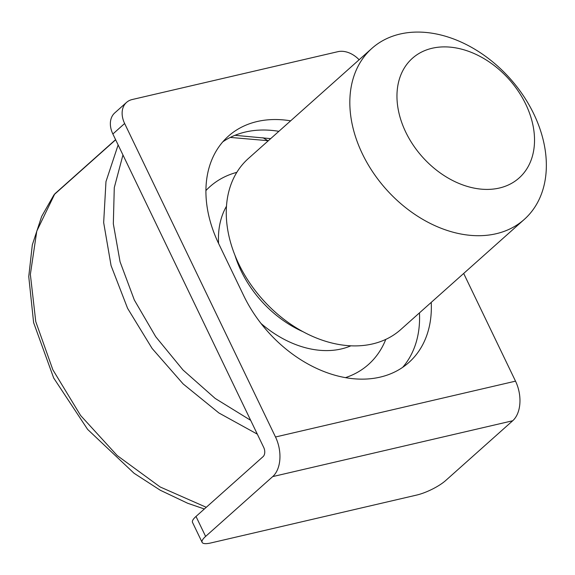 <?xml version="1.0" encoding="UTF-8"?>
<svg xmlns="http://www.w3.org/2000/svg" width="575" height="575" viewBox="0 0 575 575"><rect width="100%" height="100%" fill="white"/><g stroke="black" fill="none" stroke-linecap="round" stroke-linejoin="round"><path stroke-width="0.86" d="M533.586 128.649A80.177 58.161 48.3 0 0 454.387 47.66A80.177 58.161 48.3 0 0 397.9 107.647A80.177 58.161 48.3 0 0 477.099 188.636A80.177 58.161 48.3 0 0 533.586 128.649M351.174 118.888A114.54 83.08 -131.7 0 1 371.86 48.408A114.54 83.08 -131.7 0 1 473.211 48.3A114.54 83.08 -131.7 0 1 545.007 148.896A114.54 83.08 -131.7 0 1 524.321 219.377A114.54 83.08 -131.7 0 1 422.97 219.485A114.54 83.08 -131.7 0 1 351.174 118.888M524.321 219.377L400.746 329.568A114.54 83.08 -131.7 0 1 299.395 329.676A114.54 83.08 -131.7 0 1 227.599 229.08A114.54 83.08 -131.7 0 1 248.285 158.599L371.86 48.408M234.974 135.312L270.674 138.64M257.327 434.161L218.903 412.972L183.159 383.949L152.116 348.464L127.585 308.329L111.068 265.607L103.665 222.583L105.972 181.599L118.134 144.95M122.957 154.963L114.281 187.63L113.325 223.797L120.067 261.805L134.342 300.035L155.724 336.72L183.022 369.998L215.201 398.446L250.664 420.318M262.962 137.734L267.849 140.674L230.295 137.418M115.654 139.797L54.611 194.235A11.457 7.777 -144.7 0 0 53.798 195.141L41.666 216.416L32.322 244.871L28.75 276.532L33.609 322.597L53.676 377.991L87.63 429.41L134.061 473.261L160.288 490.245L187.673 503.262L204.362 508.99M431.228 302.385A116.826 84.748 -131.7 0 1 408.875 362.487A116.826 84.748 -131.7 0 1 380.132 377.128A116.826 84.748 -131.7 0 1 243.692 295.629L218.708 243.714A116.826 84.748 -131.7 0 1 228.383 136.174A116.826 84.748 -131.7 0 1 290.641 120.829M202.12 542.362L192.51 522.395A22.907 5.808 -25.7 0 1 196.003 516.443L205.613 536.41A22.907 5.808 154.3 0 0 202.12 542.362A22.907 5.808 154.3 0 0 210.989 542.922L416.71 495.061A22.907 5.808 154.3 0 0 445.625 480.578L512.706 420.756A29.778 19.061 76.9 0 0 515.516 381.153L463.68 273.448M359.131 59.757A22.907 16.617 48.3 0 0 337.884 51.678L132.164 99.54A22.907 16.617 48.3 0 0 126.529 102.415A22.907 16.617 48.3 0 0 124.631 123.503L112.865 133.997L263.738 447.487A6.871 4.399 76.9 0 1 263.091 456.629L196.003 516.443M124.631 123.503L275.504 436.993A29.778 19.061 76.9 0 1 272.701 476.596L205.613 536.41M419.463 312.879A116.826 84.748 -131.7 0 1 402.658 367.353M222.834 141.802A116.826 84.748 -131.7 0 1 278.875 131.323M112.865 133.997A22.907 16.617 -131.7 0 1 114.763 112.908L126.529 102.415M350.93 345.805A96.212 69.791 -131.7 0 1 261.036 323.488M385.782 339.387A119.118 86.408 -131.7 0 1 345.467 377.638M218.572 243.433A96.212 69.791 -131.7 0 1 226.471 206.238M303.068 331.732A96.212 69.791 -131.7 0 1 234.995 255.393M53.798 195.141A11.457 11.457 0 0 1 55.531 193.2A11.457 8.309 48.3 0 0 54.611 194.235L36.778 231.114L30.36 274.433L35.765 321.633L52.85 369.775L80.622 415.517L117.228 455.573L160.138 486.96L206.267 507.294M205.908 190.584A119.118 86.408 -131.7 0 1 236.828 172.342M272.701 476.596L512.706 420.756M275.504 436.993L515.516 381.153M55.531 193.2L115.582 139.653"/></g></svg>
